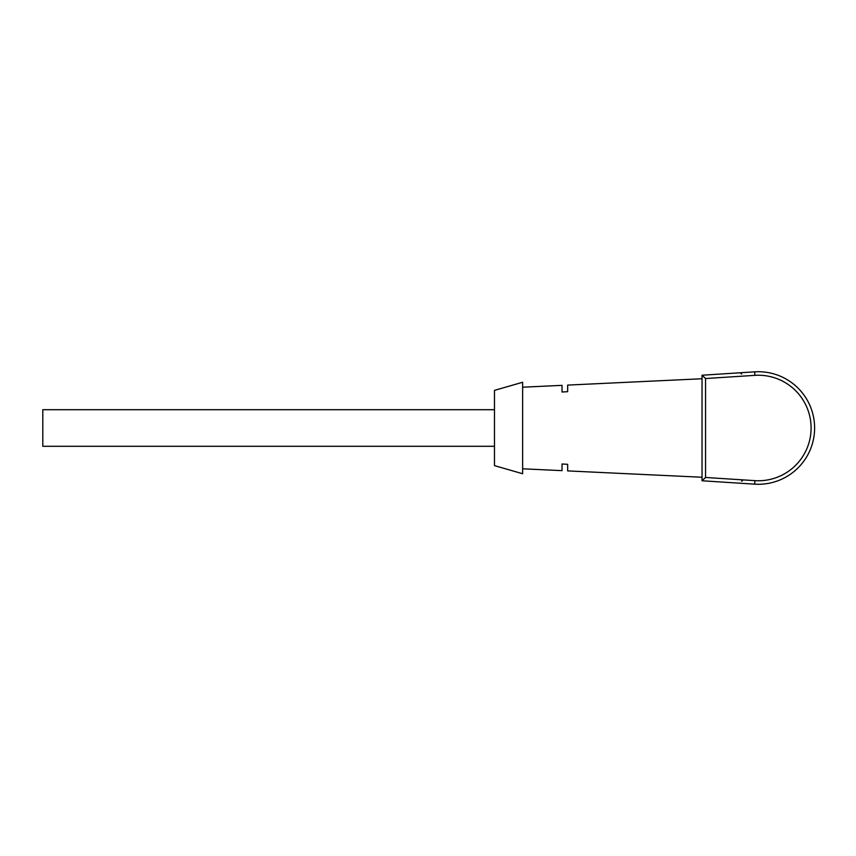<?xml version="1.0" encoding="UTF-8"?>
<svg xmlns="http://www.w3.org/2000/svg" width="856" height="856" viewBox="0 0 856 856"><rect width="100%" height="100%" fill="white"/><g stroke="black" fill="none" stroke-linecap="round" stroke-linejoin="round"><path stroke-width="1.28" d="M494.49 446.297L42.8 446.297L42.8 409.703L494.49 409.703M752.328 375.506L754.917 375.345L752.328 375.506M754.692 371.836A56.282 56.282 0 0 1 814.612 428A56.282 56.282 0 0 1 754.692 484.164L702.038 480.772L702.038 375.228L754.692 371.836L754.917 375.345A52.772 52.772 0 0 1 811.092 428A52.772 52.772 0 0 1 754.917 480.655L705.558 477.466L702.038 480.772M727.728 373.569L731.249 373.344L727.728 373.569M710.18 374.703L713.69 374.479L710.18 374.703M702.038 375.228L705.558 378.534L754.917 375.345M562.028 463.995L567.656 464.316L562.028 463.995L562.028 470.65L522.631 468.788M567.656 464.316L567.656 470.907L702.038 477.252M562.028 392.005L567.656 391.684L562.028 392.005L562.028 385.35L522.631 387.212M702.038 378.748L567.656 385.093L567.656 391.684M522.631 473.732L522.631 382.268L494.49 390.368L494.49 465.632L522.631 473.732M754.692 484.164L754.917 480.655M705.558 477.466L705.558 378.534M742.933 479.906L741.852 480.655M741.703 481.211L743.201 479.895M741.66 374.083L740.162 372.767"/></g></svg>
